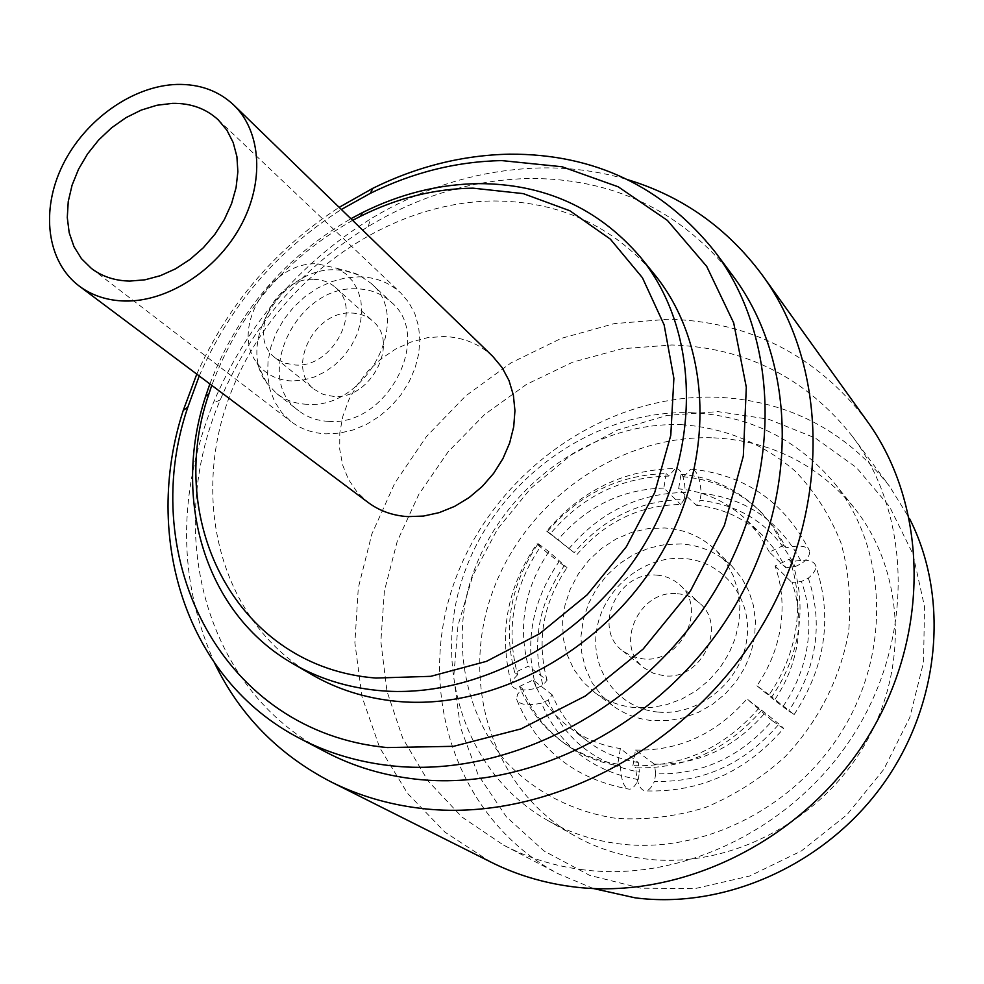 <?xml version="1.0" encoding="UTF-8"?>
<svg xmlns="http://www.w3.org/2000/svg" width="984" height="984" viewBox="0 0 984 984"><rect width="100%" height="100%" fill="white"/><g stroke="black" fill="none" stroke-linecap="round" stroke-linejoin="round"><path stroke-width="0.74" stroke-dasharray="4.92 3.69" d="M307.045 404.289C295.409 403.772 285.311 400.217 276.75 393.625L266.849 383.207C235.742 343.121 282.445 266.885 335.79 269.8L346.245 270.834L354.474 273.134L359.123 275.126L370.968 283.257C413.821 318.164 366.073 409.639 307.045 404.289M328.656 421.361C317.156 420.82 307.168 417.277 298.693 410.746C252.002 377.967 296.75 285.077 356.552 288.841C370.218 289.124 381.804 293.601 391.324 302.248C433.735 336.836 386.921 426.835 328.656 421.361M291.781 380.968C276.75 380.205 265.102 374.141 256.836 362.788C229.739 328.029 270.649 261.301 317.106 263.81L337.389 268.423L345.839 273.896L352.752 281.252L357.844 290.206L360.882 300.44L361.768 311.547L360.427 323.109L356.909 334.646L351.349 345.716L343.969 355.876L335.04 364.72L324.941 371.891L314.08 377.106L302.875 380.168L291.781 380.968M351.448 313.047C359.8 313.269 366.921 315.962 372.788 321.153C399.984 342.715 370.771 399.725 333.883 396.478L323.404 394.498L314.45 389.492C285.569 368.631 313.97 310.477 351.448 313.047M313.748 279.345C322.297 279.517 329.554 282.236 335.532 287.512C363.231 309.431 332.949 368.114 295.225 365.015L284.511 363.059L275.385 357.967C245.975 336.762 275.422 276.984 313.748 279.345M492.824 356.454C479.368 343.76 462.935 337.118 443.55 336.528L427.363 337.721L411.226 341.952L395.654 349.049L381.189 358.754L368.274 370.759L357.352 384.646L348.791 399.947L342.875 416.183L339.8 432.8L339.714 449.245L342.629 464.965L348.459 479.417L357.069 492.074L368.151 502.492M359.086 276.799C375.519 277.107 389.43 282.506 400.808 293.011L408.852 302.494L414.842 313.699L418.557 326.27L419.861 339.824L418.692 353.908L415.076 368.065L409.11 381.829L401.005 394.732L391.017 406.355L379.467 416.293L366.761 424.227L353.317 429.91L339.591 433.144L326.024 433.858C312.641 433.194 300.981 429.098 291.055 421.57L281.744 412.579L274.597 401.62L269.85 389.123L267.636 375.494L268.017 361.226L270.944 346.774L276.332 332.654L283.97 319.296L293.626 307.168L304.954 296.651L317.586 288.103L331.128 281.805L345.113 277.992L359.086 276.799M769.119 694.765L756.93 685.786C769.463 667.496 777.372 647.743 780.644 626.513C783.682 605.308 781.837 585.123 775.084 565.972L789.426 559.207C797.249 580.806 799.451 603.622 796.056 627.669C792.391 651.716 783.412 674.077 769.119 694.765L771.751 696.943C785.933 676.254 794.838 653.905 798.479 629.92C801.874 605.935 799.697 583.217 791.972 561.753C805.564 558.9 813.473 560.179 815.674 565.566C816.413 569.158 813.965 573.364 808.331 578.162L801.431 581.458L791.997 582.516C798.627 601.298 800.459 621.113 797.507 641.949C794.346 662.798 786.659 682.219 774.445 700.214L782.907 706.66C795.945 687.533 804.137 666.869 807.483 644.668C810.582 622.478 808.577 601.409 801.431 581.458M789.426 559.207L791.972 561.753M756.93 685.786L774.445 700.214M634.84 707.607C619.981 706.155 606.722 701.211 595.074 692.81L583.168 682.084L573.721 669.132L567.03 654.421L563.291 638.481L562.614 621.888L565 605.185L570.339 588.949L578.444 573.733L589.022 560.031L601.741 548.309L616.168 538.961L631.814 532.307L648.161 528.592L664.655 527.965C684.889 529.306 702.121 536.883 716.377 550.708L725.934 562.294L733.191 575.665L737.889 590.4L739.857 606.058L738.996 622.134L735.331 638.099L728.959 653.438L720.091 667.644L708.997 680.264L696.045 690.866L681.666 699.12L666.34 704.753L650.559 707.607L634.84 707.607M681.236 543.967L664.987 544.533L648.899 548.149L633.511 554.644L619.33 563.807L606.833 575.32L596.439 588.776L588.493 603.733L583.278 619.686L580.99 636.119L581.704 652.454L585.418 668.136L592.061 682.625L601.396 695.393L613.143 705.971C624.643 714.261 637.706 719.144 652.343 720.62L667.816 720.657L683.339 717.877L698.406 712.367L712.539 704.298L725.245 693.892L736.143 681.518L744.839 667.57L751.063 652.503L754.642 636.808L755.441 621.002L753.473 605.603L748.824 591.089L741.653 577.916L732.207 566.489C718.148 552.86 701.161 545.345 681.236 543.967M658.062 712.072C617.608 708.541 589.551 669.169 596.857 628.825C603.598 588.42 643.413 555.763 683.105 558.457C722.883 560.548 753.314 598.616 746.659 640.424C740.608 682.281 698.406 716.229 658.062 712.072M677.349 593.733C685.946 594.41 693.363 597.559 699.624 603.167C727.828 626.242 701.211 680.866 663.979 675.762L653.462 673.314L644.249 668.025C613.549 646.008 639.12 589.17 677.349 593.733M656.82 575.148C665.578 575.8 673.142 578.986 679.489 584.693C708.185 608.137 680.879 663.979 642.933 658.874L632.208 656.414L622.847 651.051C591.63 628.665 617.878 570.622 656.82 575.148M713.72 437.843C770.46 440.721 817.187 463.931 853.915 507.461C903.964 569.367 910.089 667.287 864.567 744.962C819.205 822.698 727.852 869.167 645.639 858.934C619.711 855.699 595.812 847.864 573.93 835.416C491.213 788.024 459.294 681.42 492.959 590.806C526.219 499.958 619.489 434.227 713.72 437.843M691.408 412.739C749.365 415.408 797.077 438.925 834.543 483.292C885.588 546.415 891.615 646.722 844.752 726.512C798.049 806.351 704.298 854.26 620.252 843.977C593.746 840.73 569.33 832.771 547.03 820.078C462.689 771.739 430.635 662.761 465.395 570.031C499.737 477.055 595.135 409.504 691.408 412.739M681.801 424.694C724.95 427.843 762.821 443.378 795.392 471.299C814.887 491.729 830.053 515.505 840.877 542.602C848.811 571.101 851.406 600.757 848.651 631.58C840.631 677.718 818.479 721.53 785.158 756.696C761.198 778.295 734.704 795.195 705.676 807.409C675.91 816.536 646.168 820.213 616.451 818.43C572.811 811.911 534.287 791.751 505.53 761.198C469.688 718.259 455.506 660.178 465.137 603.057C483.882 502.246 581.581 420.808 681.801 424.694M199.223 375.962C229.629 305.975 277.008 250.477 341.362 209.469M196.775 374.129C227.882 304.56 275.348 248.964 339.16 207.341M325.999 752.145C203.823 689.464 164.23 530.757 220.256 399.898C251.35 326.516 300.698 268.706 368.299 226.48C419.455 195.582 473.439 179.58 530.253 178.473C613.622 178.485 681.125 210.871 732.773 275.655M214.844 663.634C177.686 580.486 177.169 493.636 213.27 403.096C246.295 325.237 298.656 263.909 370.353 219.088C424.633 186.247 482.012 169.187 542.516 167.883C571.864 167.563 600.338 171.523 627.927 179.764M490.795 862.046L445.039 832.206L407.597 793.424L379.664 747.569L361.989 696.66L354.88 642.773L358.299 587.903L371.854 534.029L394.904 482.959L426.564 436.404L465.727 395.9L511.077 362.838L561.151 338.422L614.262 323.625L668.616 319.222C750.521 321.559 816.708 355.544 867.175 421.177M583.217 869.794C554.582 866.141 527.99 857.888 503.451 845.059L461.902 817.003L428.003 780.878L402.8 738.381L386.995 691.334L380.857 641.605L384.375 591.052L397.204 541.458L418.753 494.485L448.2 451.73L484.509 414.608L526.501 384.375L572.774 362.137L621.79 348.779L671.863 344.978C745.884 347.45 806.056 377.905 852.365 436.33C910.717 513.931 914.776 635.024 856.08 730.681C797.569 826.412 683.782 882.734 583.217 869.794M593.426 888.54L558.518 873.89C456.17 819.906 415.285 692.109 454.018 583.168C492.197 473.919 602.995 393.772 716.241 397.179C787.212 400.254 844.961 429.934 889.487 486.207L909.425 518.384M640.916 888.195L589.637 875.342L544.091 851.025L506.403 816.88L478.187 774.949L460.451 727.471L453.722 676.844L458.003 625.406L472.861 575.443L497.498 529.097L530.782 488.31L571.286 454.829L617.3 430.143L666.918 415.457L717.963 411.619L768.16 419.098L815.084 437.892L856.314 467.449L889.585 506.649L912.832 553.771L924.493 606.525L923.57 662.134L909.806 717.484L883.792 769.377L846.941 814.752L801.382 850.963L749.82 875.981L695.294 888.54L640.916 888.195M352.604 220.379C285.618 258.263 238.669 313.244 211.769 385.359M209.863 383.932C237.464 312.285 284.474 257.218 350.894 218.719M312.076 674.766C218.903 620.351 188.867 496.182 232.224 389.344C275.2 282.236 384.879 201.782 493.943 200.97C559.109 201.253 612.515 225.607 654.163 274.044M577.018 554.521C604.939 521.877 639.502 505.198 680.719 504.472L684.212 499.503C640.424 500.216 603.758 517.928 574.201 552.639L550.4 533.672C582.208 496.17 621.679 476.969 668.812 476.096L675.282 468.482C623.61 469.749 580.732 490.635 546.673 531.163L574.201 552.639M568.924 548.728C600.142 511.926 638.936 493.156 685.319 492.43C684.421 476.428 681.076 468.446 675.282 468.482M684.212 499.503L685.319 492.43M550.4 533.672L546.673 531.163M808.331 578.162C823.448 623.266 816.929 667.533 788.774 710.989L794.113 714.581L771.751 696.943M782.907 706.66L788.774 710.989M638.284 762.489C619.748 759.55 603.192 752.735 588.629 742.047C572.159 729.697 560.044 713.99 552.27 694.913L548.149 700.116C565.087 739.857 595.529 763.855 639.477 772.096L638.284 762.489L620.363 748.553L617.768 764.113L620.51 766.179C599.945 763.006 581.519 755.614 565.259 743.99C545.665 729.673 531.409 711.235 522.504 688.677L517.621 694.15L516.477 698.972C536.883 749.082 574.496 779.168 629.329 789.205C632.478 789.094 635.43 785.884 638.186 779.586L639.477 772.096M638.186 779.586C591.544 770.841 559.318 745.368 541.52 703.166C526.957 706.069 518.605 704.667 516.477 698.972M548.149 700.116L541.52 703.166M620.51 766.179C621.125 780.595 624.065 788.27 629.329 789.205M763.904 714.15C733.584 748.529 697.078 765.183 654.385 764.138L655.725 773.793C701.186 775.097 740.029 757.409 772.255 720.731L746.979 698.923L761.678 710.264C726.807 750.054 684.852 769.217 635.812 767.766C636.648 782.723 639.944 790.435 645.701 790.902C700.104 792.563 746.056 771.776 783.547 728.541L772.255 720.731M778.123 725.097C743.929 764.113 702.699 782.846 654.446 781.308C651.765 787.311 648.85 790.509 645.701 790.902M655.725 773.793L654.446 781.308M761.678 710.264C776.733 721.973 784.027 728.074 783.547 728.541M696.438 505.296C722.453 507.965 744.826 518.285 763.559 536.28L776.032 550.942L785.884 567.768L795.232 566.587C774.961 527.375 743.24 505.284 700.067 500.315L696.438 505.296L678.616 488.827L681.014 474.251L683.72 476.797C714.175 479.602 740.239 491.668 761.923 512.984L775.429 529.22L786.142 547.756C799.156 544.853 806.917 545.788 809.401 550.56C784.162 501.52 744.605 474.374 690.731 469.122C696.635 469.479 700.116 477.511 701.161 493.218L700.067 500.315M701.161 493.218C746.942 498.322 780.595 521.68 802.108 563.279C808.024 558.322 810.459 554.078 809.401 550.56M795.232 566.587L802.108 563.279M683.72 476.797L690.731 469.122M547.079 680.178C536.329 640.707 542.983 603.192 567.018 567.657L564.139 565.849C538.531 603.524 531.471 643.327 542.934 685.258L547.079 680.178L528.297 666.18L514.755 672.589L517.658 674.692C505.419 629.539 513.181 586.673 540.917 546.132L537.092 543.709C506.834 587.411 498.31 634.286 511.508 684.335C513.193 690.079 521.458 691.408 536.329 688.296L542.934 685.258M536.329 688.296C524.164 643.868 531.68 601.753 558.863 561.926C543.894 550.24 536.624 544.164 537.092 543.709M564.139 565.849L558.863 561.926M517.658 674.692L512.898 679.809L511.508 684.335M547.534 531.348C579.65 493.993 619.219 474.731 666.266 473.562L668.812 476.096M666.266 473.562L663.831 488.089L680.719 504.472M663.831 488.089C622.134 489.171 586.956 506.243 558.322 539.306M775.084 565.972L791.997 582.516M617.768 764.113C597.768 761.21 579.355 753.83 562.528 741.985C542.491 727.078 528.162 708.566 519.552 686.438L522.504 688.677M519.552 686.438L533.144 680.03L552.27 694.913M533.144 680.03C540.708 699.009 553.008 714.987 570.056 727.976C585.308 739.009 602.085 745.872 620.363 748.553M759.131 707.963C724.286 747.889 682.207 767.126 632.921 765.663L635.812 767.766M632.921 765.663L635.492 750.066L654.385 764.138M635.492 750.066C679.009 751.05 716.168 734.002 746.979 698.923M681.014 474.251C710.965 476.871 737.127 488.987 759.513 510.598L771.394 524.57L783.658 545.345L786.142 547.756M783.658 545.345L769.365 552.11L785.884 567.768M769.365 552.11L759.599 535.284L746.844 520.228C727.274 501.754 704.532 491.287 678.616 488.827M514.755 672.589C502.812 627.472 510.61 584.508 538.137 543.685L540.917 546.132M538.137 543.685L548.888 551.667L567.018 567.657M548.888 551.667C524.62 588.014 517.756 626.181 528.297 666.18M276.75 393.625L298.693 410.746M256.836 362.788L266.849 383.207M335.532 287.512L372.788 321.153M218.276 119.888L400.808 293.011M595.074 692.81L613.143 705.971M679.489 584.693L699.624 603.167M834.543 483.292L853.915 507.461M220.256 399.898L213.27 403.096M368.299 226.48L370.353 219.088M503.451 845.059L558.518 873.89M852.365 436.33L889.487 486.207M547.03 820.078L573.93 835.416M622.847 651.051L644.249 668.025M794.113 714.581C825.613 666.611 832.808 616.943 815.674 565.566M716.377 550.708L732.207 566.489M570.056 727.976L588.629 742.047M562.528 741.985L565.259 743.99M746.844 520.228L763.559 536.28M759.513 510.598L761.923 512.984M91.438 268.46L291.055 421.57M275.385 357.967L314.45 389.492M337.389 268.423L359.123 275.126M370.968 283.257L391.324 302.248"/><path stroke-width="1.48" d="M125.054 301.03C107.391 300.612 92.127 295.643 79.286 286.123C46.74 261.732 40.418 210.305 62.705 165.103C84.858 119.839 132.766 85.731 176.985 84.427C199.69 83.935 218.632 90.835 233.823 105.103C261.387 131.61 264.721 182.372 240.379 226.505C216.16 270.686 167.44 301.867 125.054 301.03M79.286 286.123L368.151 502.492C379.553 510.942 392.788 515.653 407.856 516.625L423.452 516.071L439.208 512.627L454.608 506.391L469.147 497.547L482.32 486.391L493.71 473.279L502.922 458.655L509.651 442.997L513.709 426.822L514.952 410.685L513.365 395.113L509.023 380.574L502.086 367.561L492.824 356.454L233.823 105.103M172.446 103.369C190.699 103.049 205.976 108.56 218.276 119.888L226.91 130.208L233.196 142.569L236.898 156.554L237.87 171.745L236.074 187.649L231.535 203.737L224.389 219.469L214.869 234.315L203.294 247.783L190.047 259.407L175.583 268.817L160.38 275.68L144.968 279.813L129.839 281.08C114.968 280.797 102.176 276.59 91.438 268.46L81.451 258.657L73.96 246.59L69.188 232.716L67.281 217.501L68.253 201.474L72.078 185.177L78.585 169.137L87.564 153.898L98.707 139.937L111.659 127.735L125.989 117.662L141.229 110.085L156.886 105.263L172.446 103.369M341.362 209.469L370.365 193.319C412.849 172.385 456.662 161.474 501.815 160.601L562.048 166.751L618.21 186.8L667.361 220.379L706.696 266.381L733.695 322.912L746.315 387.266L743.326 456.059L724.409 525.37L690.387 591.052L643.118 649.083L585.468 695.946L520.979 728.91L453.612 746.315L387.302 747.569C222.372 732.305 135.853 559.466 187.833 407.142L199.223 375.962M339.16 207.341L372.862 188.288C417.007 166.517 462.578 155.14 509.589 154.168C594.262 153.75 662.786 186.357 715.159 252.002C781.075 339.406 783.375 481.053 712.17 595.381C641.224 709.784 506.416 778.885 390.783 765.724C357.868 762.034 327.561 752.957 299.874 738.467C185.693 679.673 142.028 536.883 183.258 410.402L196.775 374.129M715.159 252.002L732.773 275.655C797.778 361.891 800.349 500.954 730.78 612.872C661.457 724.876 529.331 792.304 415.555 779.119C383.157 775.429 353.305 766.438 325.999 752.145L299.874 738.467M627.927 179.764C682.834 196.443 727.766 228.411 762.711 275.668C830.213 368.496 831.468 516.305 756.659 634.52C682.109 752.821 541.594 823.067 421.054 808.393C388.545 804.518 358.422 795.625 330.698 781.714C278.546 754.617 239.936 715.257 214.844 663.634M762.711 275.668L867.175 421.177C928.392 505.567 931.171 635.984 866.941 738.578C802.919 841.234 680.116 900.987 572.208 886.695C543.119 882.894 515.973 874.678 490.795 862.046L330.698 781.714M909.425 518.384C949.695 597.103 940.606 704.224 882.808 784.629C824.998 865.022 724.667 909.524 635.049 897.814L593.426 888.54M211.769 385.359L208.879 394.006C164.082 523.291 238.362 667.546 375.876 678.05L430.795 676.328L486.44 661.359L539.626 633.696L587.202 594.779L626.328 546.784L654.704 492.541L670.793 435.285L673.88 378.336L664.126 324.88L642.417 277.709L610.314 239.112L569.822 210.736L523.23 193.614L472.947 188.153C434.485 188.694 397.069 198.03 360.697 216.172L352.604 220.379M350.894 218.719L362.395 212.63C399.959 193.885 438.63 184.217 478.396 183.627C544.3 183.676 598.284 208.141 640.326 257.021C698.456 327.697 703.191 445.887 645.43 542.688C587.903 639.563 475.579 700.079 378.25 690.485C346.995 687.422 318.607 678.517 293.097 663.769C204.783 613.524 171.745 498.974 205.656 396.244L209.863 383.932M640.326 257.021L654.163 274.044C711.727 344.056 716.623 460.709 659.821 556.071C603.266 651.494 492.529 710.94 396.331 701.297C365.433 698.209 337.352 689.366 312.076 674.766L293.097 663.769M187.833 407.142L183.258 410.402M370.365 193.319L372.862 188.288M208.879 394.006L205.656 396.244M360.697 216.172L362.395 212.63"/></g></svg>
